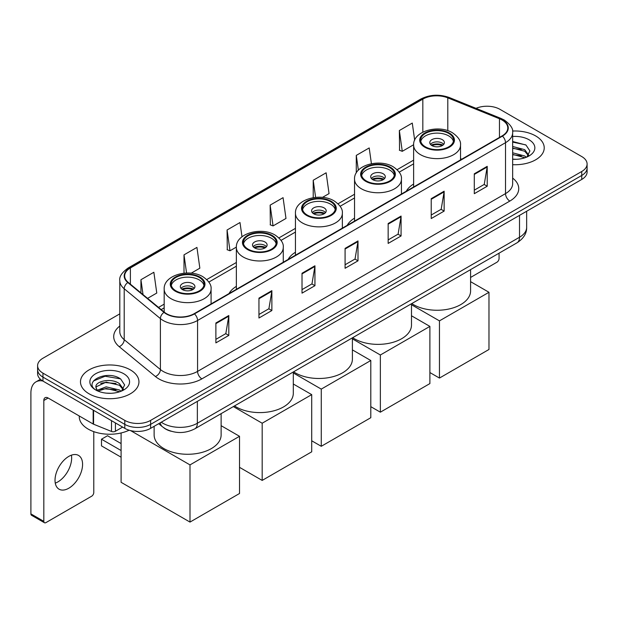 <?xml version="1.0" encoding="UTF-8"?>
<svg xmlns="http://www.w3.org/2000/svg" width="618" height="618" viewBox="0 0 618 618"><rect width="100%" height="100%" fill="white"/><g stroke="black" fill="none" stroke-linecap="round" stroke-linejoin="round"><path stroke-width="0.93" d="M236.362 286.358A32.283 18.64 0 0 0 229.015 293.573M295.45 252.244A32.283 18.64 0 0 0 288.112 259.452M354.539 218.131A32.283 18.64 0 0 0 347.2 225.338M413.627 184.009A32.283 18.64 0 0 0 406.289 191.225M171.201 431.264A18.27 10.552 180 0 1 163.824 427.81M119.799 313.859L42.959 358.224A18.27 10.552 0 0 0 37.605 365.686L37.605 373.643A18.27 10.552 0 0 0 42.959 381.097L124.79 428.344A18.27 10.552 0 0 0 150.63 428.344L581.747 179.444A18.27 10.552 0 0 0 587.1 171.982L587.1 168.003A18.27 10.552 0 0 1 581.747 175.458A18.27 10.552 0 0 0 587.1 168.003L587.1 164.025A18.27 10.552 0 0 0 581.747 156.563L499.916 109.316A18.27 10.552 0 0 0 476.038 108.343M37.605 365.686A18.27 10.552 0 0 0 42.959 373.141L124.79 420.387A18.27 10.552 0 0 0 150.63 420.387L150.63 424.365L581.747 175.458L150.63 424.365A18.27 10.552 0 0 1 124.79 424.365A18.27 10.552 0 0 0 150.63 424.365L150.63 428.344M42.959 373.141L42.959 377.119L124.79 424.365L42.959 377.119A18.27 10.552 0 0 1 37.605 369.664A18.27 10.552 0 0 0 42.959 377.119L42.959 381.097M535.667 135.929A29.239 16.879 0 0 0 512.531 131.039A29.239 16.879 0 0 1 535.667 135.929A29.239 16.879 0 0 1 544.226 147.864A29.239 16.879 0 0 0 535.667 135.929M130.39 369.912A29.239 16.879 0 0 0 98.525 366.25A29.239 16.879 0 0 0 80.479 381.847A29.239 16.879 0 0 0 89.046 393.782A29.239 16.879 0 0 0 120.904 397.436A29.239 16.879 0 0 0 138.95 381.847A29.239 16.879 0 0 0 130.39 369.912A29.239 16.879 0 0 0 98.525 366.25A29.239 16.879 0 0 0 80.479 381.847A29.239 16.879 0 0 0 89.046 393.782A29.239 16.879 0 0 0 120.904 397.436A29.239 16.879 0 0 0 138.95 381.847A29.239 16.879 0 0 0 130.39 369.912M502.071 120.008A19.49 11.255 180 0 1 507.78 127.965A19.49 11.255 180 0 1 502.071 135.921L194.129 313.712A19.49 11.255 180 0 1 164.38 312.214L128.196 282.372A19.49 11.255 180 0 1 124.674 275.922A19.49 11.255 180 0 1 130.383 267.965L422.828 99.119A19.49 11.255 180 0 1 447.795 97.86L499.468 118.749A19.49 11.255 180 0 1 502.071 120.008M502.419 119.815A19.977 11.533 0 0 0 499.746 118.517L448.073 97.629A19.977 11.533 0 0 0 422.488 98.919L130.035 267.764A19.977 11.533 0 0 0 127.802 282.534L163.986 312.368A19.977 11.533 0 0 0 194.477 313.913L502.419 136.122A19.977 11.533 0 0 0 502.419 119.815M215.883 322.99L215.883 342.882L228.799 335.419L228.799 315.528L215.883 322.99M215.883 339.352L225.833 333.604L228.745 316.192A4.874 2.812 -120 0 0 228.799 315.528M225.748 333.658L228.799 335.419M258.95 298.123L258.95 318.015L271.866 310.553L271.866 290.661L258.95 298.123M258.95 314.485L268.9 308.737L271.82 291.325A4.874 2.812 -120 0 0 271.866 290.661M268.815 308.791L271.866 310.553M302.017 273.256L302.017 293.148L314.941 285.694L314.941 265.794L302.017 273.256M302.017 289.618L311.966 283.878L314.886 266.458A4.874 2.812 -120 0 0 314.941 265.794M311.881 283.925L314.941 285.694M474.292 173.797L474.292 193.689L487.216 186.227L487.216 166.335L474.292 173.797M474.292 190.159L484.242 184.411L487.162 166.999A4.874 2.812 -120 0 0 487.216 166.335M484.157 184.465L487.216 186.227M431.225 198.664L431.225 218.556L444.141 211.093L444.141 191.201L431.225 198.664M431.225 215.025L441.175 209.278L444.095 191.866A4.874 2.812 -120 0 0 444.141 191.201M441.09 209.332L444.141 211.093M388.158 223.523L388.158 243.422L401.074 235.96L401.074 216.068L388.158 223.523M388.158 239.892L398.108 234.145L401.02 216.725A4.874 2.812 -120 0 0 401.074 216.068M398.015 234.191L401.074 235.96M345.083 248.39L345.083 268.282L358.007 260.827L358.007 240.935L345.083 248.39M345.083 264.759L355.041 259.012L357.953 241.592A4.874 2.812 -120 0 0 358.007 240.935M354.948 259.058L358.007 260.827M512.654 164.689A29.239 16.879 0 0 0 544.226 147.864A29.239 16.879 0 0 1 512.654 164.689M150.63 420.387L581.747 171.48A18.27 10.552 0 0 0 587.1 164.025M191.186 273.187L199.846 268.181L196.933 247.401L184.009 254.855L184.009 273.187M147.578 298.355L156.779 293.048L153.859 272.26L140.943 279.722L140.943 292.878M322.457 197.397L329.054 193.588L326.134 172.801L313.218 180.263L313.218 197.675M371.418 163.716L369.201 147.934L356.285 155.396L356.285 172.94M414.678 140.193L412.276 123.067L399.352 130.529L399.56 150.305M241.993 236.771L240 222.534L227.076 229.989L227.285 249.765M270.143 205.13L273.063 225.91L285.987 218.448L283.067 197.667L270.143 205.13L270.352 224.898M273.063 225.91L270.143 224.821M313.218 180.263L315.613 197.366M356.285 155.396L358.363 170.197M399.352 130.529L402.272 151.317L413.635 144.751M402.272 151.317L399.352 150.22M227.076 229.989L229.996 250.777L236.362 247.1M229.996 250.777L227.076 249.687M184.009 254.855L186.559 273.025M140.943 279.722L143.028 294.601M512.654 159.12L516.285 159.297M512.654 152.8L524.728 155.983L526.335 157.273M512.654 154.376L525.014 157.76M512.654 146.481L524.728 149.664L528.676 155.126M512.654 148.065L524.728 151.24L528.367 155.535M512.654 159.243A19.853 11.464 0 0 0 529.031 155.968A19.853 11.464 0 0 0 529.031 139.753A19.853 11.464 0 0 0 512.654 136.478M526.806 157.072L529.92 150.97L525.98 145.037L512.654 141.491M512.654 142.101L525.709 144.859M512.654 148.42L521.314 149.502M512.654 154.739L521.314 155.821M470.584 277.443L496.903 262.241A3.044 1.761 120 0 0 499.058 258.517L499.058 253.187M448.707 133.411A16.447 9.494 0 0 0 430.785 131.356A16.447 9.494 0 0 0 420.634 140.124A16.447 9.494 0 0 0 425.454 146.845A16.447 9.494 0 0 0 443.376 148.899A16.447 9.494 0 0 0 453.527 140.124A16.447 9.494 0 0 0 448.707 133.411M453.388 141.368A16.447 9.494 0 0 0 448.707 135.898A16.447 9.494 0 0 0 431.797 133.619A16.447 9.494 0 0 0 420.773 141.368M411.766 303.577A33.503 19.343 0 0 0 413.396 304.589A33.503 19.343 0 0 0 449.904 308.784A33.503 19.343 0 0 0 470.584 290.916L470.584 269.626M442.249 139.629A7.308 4.218 0 0 0 434.284 138.718A7.308 4.218 0 0 0 429.773 142.611A7.308 4.218 0 0 0 431.912 145.601A7.308 4.218 0 0 0 439.877 146.512A7.308 4.218 0 0 0 444.388 142.611A7.308 4.218 0 0 0 442.249 139.629M443.739 144.357A7.308 4.218 0 0 0 442.249 143.113A7.308 4.218 0 0 0 430.422 144.357M431.179 145.099A9.749 5.624 180 0 1 442.558 144.921L442.558 145.408M431.974 145.632A8.528 4.921 180 0 1 441.677 145.431L442.558 144.921M441.53 145.956L441.677 145.431M439.452 378.069L439.452 320.873L488.977 292.283L488.977 349.471L439.452 378.069L429.889 372.546M439.452 320.873L411.488 304.736M470.584 281.661L488.977 292.283M389.618 167.532A16.447 9.494 0 0 0 371.696 165.469A16.447 9.494 0 0 0 361.545 174.245A16.447 9.494 0 0 0 366.358 180.958A16.447 9.494 0 0 0 384.28 183.013A16.447 9.494 0 0 0 394.438 174.245A16.447 9.494 0 0 0 389.618 167.532M394.292 175.489A16.447 9.494 0 0 0 389.618 170.012A16.447 9.494 0 0 0 372.708 167.741A16.447 9.494 0 0 0 361.684 175.489M352.677 337.698A33.503 19.343 0 0 0 354.299 338.703A33.503 19.343 0 0 0 390.808 342.897A33.503 19.343 0 0 0 411.488 325.029L411.488 303.739M383.16 173.743A7.308 4.218 0 0 0 375.196 172.831A7.308 4.218 0 0 0 370.684 176.733A7.308 4.218 0 0 0 372.824 179.714A7.308 4.218 0 0 0 380.788 180.626A7.308 4.218 0 0 0 385.3 176.733A7.308 4.218 0 0 0 383.16 173.743M384.651 178.471A7.308 4.218 0 0 0 383.16 177.227A7.308 4.218 0 0 0 371.333 178.471M372.082 179.212A9.749 5.624 180 0 1 383.469 179.035L383.469 179.521M372.886 179.745A8.528 4.921 180 0 1 382.588 179.544L383.469 179.035M382.442 180.077L382.588 179.544M380.356 412.183L380.356 354.995L429.889 326.397L429.889 383.585L380.356 412.183L370.8 406.659M380.356 354.995L352.399 338.849M411.488 315.775L429.889 326.397M330.53 201.646A16.447 9.494 0 0 0 312.608 199.583A16.447 9.494 0 0 0 302.457 208.359A16.447 9.494 0 0 0 307.27 215.072A16.447 9.494 0 0 0 325.192 217.127A16.447 9.494 0 0 0 335.342 208.359A16.447 9.494 0 0 0 330.53 201.646M335.203 209.602A16.447 9.494 0 0 0 330.53 204.133A16.447 9.494 0 0 0 313.62 201.854A16.447 9.494 0 0 0 302.596 209.602M293.589 371.812A33.503 19.343 0 0 0 295.211 372.824A33.503 19.343 0 0 0 331.719 377.011A33.503 19.343 0 0 0 352.399 359.143L352.399 337.853M324.071 207.864A7.308 4.218 0 0 0 316.099 206.945A7.308 4.218 0 0 0 311.588 210.846A7.308 4.218 0 0 0 313.735 213.828A7.308 4.218 0 0 0 321.7 214.74A7.308 4.218 0 0 0 326.211 210.846A7.308 4.218 0 0 0 324.071 207.864M325.555 212.584A7.308 4.218 0 0 0 324.071 211.341A7.308 4.218 0 0 0 312.244 212.584M312.994 213.334A9.749 5.624 180 0 1 324.38 213.156L324.38 213.643M313.797 213.867A8.528 4.921 180 0 1 323.5 213.658L324.38 213.156M323.353 214.191L323.5 213.658M321.267 446.296L321.267 389.108L370.8 360.51L370.8 417.706L321.267 446.296L311.711 440.781M321.267 389.108L293.311 372.963M352.399 349.888L370.8 360.51M271.441 235.759A16.447 9.494 0 0 0 253.519 233.704A16.447 9.494 0 0 0 243.368 242.472A16.447 9.494 0 0 0 248.181 249.185A16.447 9.494 0 0 0 266.103 251.248A16.447 9.494 0 0 0 276.254 242.472A16.447 9.494 0 0 0 271.441 235.759M276.115 243.716A16.447 9.494 0 0 0 271.441 238.247A16.447 9.494 0 0 0 254.523 235.968A16.447 9.494 0 0 0 243.507 243.716M234.492 405.926A33.503 19.343 0 0 0 236.122 406.938A33.503 19.343 0 0 0 272.631 411.125A33.503 19.343 0 0 0 293.311 393.257L293.311 371.974M264.975 241.978A7.308 4.218 0 0 0 257.011 241.059A7.308 4.218 0 0 0 252.499 244.96A7.308 4.218 0 0 0 254.639 247.942A7.308 4.218 0 0 0 262.604 248.861A7.308 4.218 0 0 0 267.115 244.96A7.308 4.218 0 0 0 264.975 241.978M266.466 246.698A7.308 4.218 0 0 0 264.975 245.454A7.308 4.218 0 0 0 253.148 246.698M253.905 247.447A9.749 5.624 180 0 1 265.284 247.27L265.284 247.756M254.701 247.98A8.528 4.921 180 0 1 264.404 247.779L265.284 247.27M264.265 248.305L264.404 247.779M262.179 480.418L262.179 423.222L311.711 394.624L311.711 451.82L262.179 480.418L239.521 467.332M262.179 423.222L233.357 406.582M293.311 384.002L311.711 394.624M199.259 277.436A16.447 9.494 0 0 0 181.337 275.373A16.447 9.494 0 0 0 171.178 284.149A16.447 9.494 0 0 0 175.999 290.862A16.447 9.494 0 0 0 193.921 292.917A16.447 9.494 0 0 0 204.071 284.149A16.447 9.494 0 0 0 199.259 277.436M203.932 285.392A16.447 9.494 0 0 0 199.259 279.923A16.447 9.494 0 0 0 182.341 277.644A16.447 9.494 0 0 0 171.325 285.392M154.129 426.327L154.129 434.933A33.503 19.343 0 0 0 163.94 448.614A33.503 19.343 0 0 0 200.448 452.801A33.503 19.343 0 0 0 221.128 434.933L221.128 413.643M192.793 283.654A7.308 4.218 0 0 0 184.828 282.735A7.308 4.218 0 0 0 180.317 286.636A7.308 4.218 0 0 0 182.457 289.618A7.308 4.218 0 0 0 190.421 290.53A7.308 4.218 0 0 0 194.933 286.636A7.308 4.218 0 0 0 192.793 283.654M194.284 288.374A7.308 4.218 0 0 0 192.793 287.131A7.308 4.218 0 0 0 180.966 288.374M181.723 289.124A9.749 5.624 180 0 1 193.102 288.946L193.102 289.433M182.519 289.657A8.528 4.921 180 0 1 192.221 289.448L193.102 288.946M192.082 289.981L192.221 289.448M121.089 457.189L101.491 445.879L101.491 439.213L121.089 450.522M189.996 522.086L189.996 464.898L239.521 436.3L239.521 493.496L189.996 522.086L121.089 482.303L121.089 432.971M189.996 464.898L130.591 430.599M221.128 425.678L239.521 436.3M101.491 439.213L107.517 435.729L121.089 443.562M71.402 455.18A19.49 11.255 -60 0 1 57.868 481.909A19.49 11.255 -60 0 1 55.265 483.129M68.799 488.22A19.49 11.255 120 0 0 81.53 471.047A19.49 11.255 120 0 0 78.548 455.427A19.49 11.255 120 0 0 68.799 456.393A19.49 11.255 120 0 0 56.068 473.566A19.49 11.255 120 0 0 59.058 489.186A19.49 11.255 120 0 0 68.799 488.22M115.419 422.936L115.419 431.264L122.634 427.1M42.75 380.982A24.365 14.067 -120 0 0 35.944 381.885A24.365 14.067 -120 0 0 30.9 393.033L30.9 513.882L43.824 521.345L43.824 400.495A6.087 3.515 60 0 1 45.083 397.706A6.087 3.515 60 0 1 48.127 398.007L93.163 424.01L93.163 410.082M43.824 521.345A3.044 1.761 120 0 0 44.45 522.735L31.533 515.281A3.044 1.761 -60 0 1 30.9 513.882M44.45 522.735A3.044 1.761 120 0 0 45.971 522.589L91.626 496.231A3.044 1.761 120 0 0 93.781 492.5L93.781 431.642M115.419 431.264A3.044 1.761 180 0 1 111.518 431.464L93.565 424.203A3.044 1.761 180 0 1 93.163 424.01M79.258 415.984L79.258 416.656A30.452 17.582 0 0 0 88.181 429.093A30.452 17.582 0 0 0 129.139 430.198M106.412 393.148L111.008 393.287M97.289 390.236L106.149 386.853L119.452 389.966L121.058 391.256M98.108 391.086L106.149 388.436L119.737 391.742M97.428 390.846L96.006 387.517A13.766 7.949 0 0 0 98.223 391.194M123.399 389.108L119.452 383.647C111.186 377.482 94.183 381.291 96.006 387.517L95.952 386.907M96.037 387.71L96.416 386.683L106.149 382.117L119.452 385.23L123.09 389.518M121.53 391.063L124.643 384.952L120.703 379.019C106.775 369.008 82.016 382.202 96.315 390.298L97.018 390.731M123.754 373.736A19.853 11.464 0 0 0 95.674 373.736A19.853 11.464 0 0 0 95.674 389.95A19.853 11.464 0 0 0 123.754 389.95A19.853 11.464 0 0 0 123.754 373.736M93.411 381.012L105.068 376.231L120.433 378.842M100.695 383.338L105.068 382.542L116.037 383.484M100.695 389.657L105.068 388.861L116.037 389.803M161.267 422.202A24.365 14.067 0 0 0 162.905 423.245A24.365 14.067 0 0 0 197.358 423.245L519.514 237.25A24.365 14.067 0 0 0 526.652 227.308C526.83 233.349 523.608 238.525 516.988 242.828L194.84 428.822A12.182 7.03 60 0 0 197.358 423.245L197.358 401.368M519.514 215.373L519.514 237.25A12.182 7.03 60 0 1 516.988 242.828M160.278 422.774A12.182 8.15 129.5 0 0 162.403 426.737L158.702 423.685M581.747 179.444L581.747 171.48M124.79 428.344L124.79 420.387M512.654 178.092A30.452 17.582 180 0 1 509.827 201.074L201.885 378.865A6.087 3.515 60 0 1 197.575 371.403L505.516 193.612A24.365 14.067 0 0 0 512.654 183.67L512.654 132.739A24.365 14.067 180 0 1 505.516 142.688A6.087 3.515 -120 0 0 502.419 136.122M201.885 378.865A30.452 17.582 180 0 1 158.811 378.865A30.452 17.582 180 0 1 155.404 376.516L119.22 346.675A30.452 17.582 180 0 1 119.799 326.041M163.121 371.403A24.365 14.067 0 0 0 197.575 371.403L197.575 320.479A24.365 14.067 180 0 1 160.394 318.594L124.21 288.76A24.365 14.067 180 0 1 119.799 280.696L119.799 331.619A24.365 14.067 0 0 0 124.21 339.691L160.394 369.525A24.365 14.067 0 0 0 163.121 371.403M512.654 132.739C513.465 128.938 510.669 124.689 504.257 120.008L501.051 118.455A6.087 2.851 112 0 0 499.746 118.517M501.051 118.455L449.379 97.559C439.29 93.99 429.711 94.508 420.649 99.119A6.087 3.515 60 0 1 422.488 98.919M130.035 267.764A6.087 3.515 -120 0 0 128.196 267.957C121.877 272.507 119.073 276.748 119.799 280.696M127.802 282.534A6.087 4.071 129.5 0 0 124.21 288.76L124.21 339.691A6.087 4.071 -50.5 0 1 119.22 346.675M449.379 97.559A6.087 2.851 112 0 0 448.073 97.629M163.986 312.368A6.087 4.071 129.5 0 0 160.394 318.594L160.394 369.525A6.087 4.071 -50.5 0 1 155.404 376.516M194.477 313.913A6.087 3.515 60 0 1 197.575 320.479L505.516 142.688L505.516 193.612A6.087 3.515 60 0 0 509.827 201.074M130.383 267.965L130.383 284.18M499.468 118.749L499.468 137.428M447.795 97.86L447.795 130.676M461.754 159.205L460.534 158.71M422.828 99.119L422.828 132.159M413.627 160.132L397.104 169.672M354.539 194.245L338.015 203.793M295.45 228.359L278.919 237.907M236.362 262.48L206.736 279.575M164.179 304.149L158.548 307.401M345.083 249.023L357.953 241.592M388.158 224.156L401.02 216.725M431.225 199.29L444.095 191.866M474.292 174.423L487.162 166.999M302.017 273.89L314.886 266.458M258.95 298.757L271.82 291.325M215.883 323.616L228.745 316.192M424.805 147.215A17.358 10.019 0 0 0 449.356 147.215A17.358 10.019 0 0 0 449.356 133.04A17.358 10.019 0 0 0 424.805 133.04A17.358 10.019 0 0 0 424.805 147.215M460.534 159.907L460.534 145.099A23.453 13.542 180 0 1 446.057 157.605A23.453 13.542 180 0 1 420.503 154.67A23.453 13.542 180 0 1 413.627 145.099L413.627 186.984M365.717 181.329A17.358 10.019 0 0 0 390.267 181.329A17.358 10.019 0 0 0 390.267 167.154A17.358 10.019 0 0 0 365.717 167.154A17.358 10.019 0 0 0 365.717 181.329M401.437 194.021L401.437 179.212A23.453 13.542 180 0 1 386.961 191.727A23.453 13.542 180 0 1 361.406 188.791A23.453 13.542 180 0 1 354.539 179.212L354.539 221.097M306.628 215.443A17.358 10.019 0 0 0 331.178 215.443A17.358 10.019 0 0 0 331.178 201.275A17.358 10.019 0 0 0 306.628 201.275A17.358 10.019 0 0 0 306.628 215.443M342.349 228.142L342.349 213.334A23.453 13.542 180 0 1 327.872 225.84A23.453 13.542 180 0 1 302.318 222.905A23.453 13.542 180 0 1 295.45 213.334L295.45 255.219M247.532 249.556A17.358 10.019 0 0 0 272.082 249.556A17.358 10.019 0 0 0 272.082 235.388A17.358 10.019 0 0 0 247.532 235.388A17.358 10.019 0 0 0 247.532 249.556M283.26 262.256L283.26 247.447A23.453 13.542 180 0 1 268.784 259.954A23.453 13.542 180 0 1 243.229 257.018A23.453 13.542 180 0 1 236.362 247.447L236.362 289.332M175.35 291.232A17.358 10.019 0 0 0 199.9 291.232A17.358 10.019 0 0 0 199.9 277.065A17.358 10.019 0 0 0 175.35 277.065A17.358 10.019 0 0 0 175.35 291.232M211.078 303.932L211.078 289.124A23.453 13.542 180 0 1 196.601 301.63A23.453 13.542 180 0 1 171.047 298.695A23.453 13.542 180 0 1 164.179 289.124L164.179 312.044M43.824 400.495L48.127 398.007M93.565 410.321L93.565 424.203M111.518 431.464L111.518 420.68M194.84 428.822C185.037 433.751 175.234 433.751 165.431 428.822L162.403 426.737M526.652 227.308L526.652 211.248M420.649 99.119L128.196 267.957M413.627 163.84L399.213 172.167M354.539 197.953L340.116 206.281M295.45 232.067L281.028 240.394M236.362 266.188L208.845 282.071M164.179 307.857L161.198 309.579M460.534 145.099C461.043 140.974 458.332 136.848 452.399 132.739C438.579 124.187 412.816 131.047 413.627 145.099M401.437 179.212C401.955 175.087 399.243 170.97 393.311 166.852C379.483 158.301 353.728 165.161 354.539 179.212M342.349 213.334C342.866 209.201 340.155 205.083 334.222 200.966C320.394 192.414 294.639 199.274 295.45 213.334M283.26 247.447C283.778 243.322 281.066 239.197 275.134 235.087C261.306 226.528 235.551 233.395 236.362 247.447M211.078 289.124C211.588 284.991 208.884 280.873 202.943 276.756C189.123 268.204 163.361 275.064 164.179 289.124M35.944 381.885L40.44 379.282"/></g></svg>
